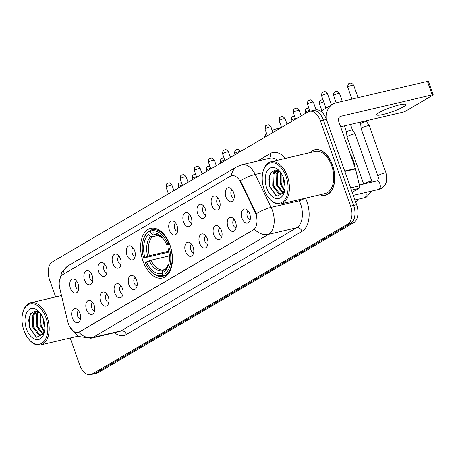 <?xml version="1.0" encoding="UTF-8"?>
<svg xmlns="http://www.w3.org/2000/svg" width="456" height="456" viewBox="0 0 456 456"><rect width="100%" height="100%" fill="white"/><g stroke="black" fill="none" stroke-linecap="round" stroke-linejoin="round"><path stroke-width="0.68" d="M170.054 245.237A25.496 15.236 -103.2 0 0 150.714 228.353A25.496 15.236 -103.2 0 0 142.996 261.117A25.496 15.236 -103.2 0 0 162.336 278.006A25.496 15.236 -103.2 0 0 170.054 245.237M211.806 205.285A7.216 4.315 76.8 0 1 211.795 198.018A7.216 4.315 76.8 0 1 216.041 196.314A7.216 4.315 76.8 0 1 219.467 200.794A7.216 4.315 76.8 0 1 218.988 208.888A7.216 4.315 76.8 0 1 211.806 205.285M218.042 198.081A4.332 2.588 -103.2 0 0 217.096 203.507A4.332 2.588 -103.2 0 0 219.991 206.42M197.665 213.59A7.216 4.315 76.8 0 1 197.653 206.317A7.216 4.315 76.8 0 1 201.9 204.619A7.216 4.315 76.8 0 1 205.325 209.093A7.216 4.315 76.8 0 1 204.841 217.187A7.216 4.315 76.8 0 1 197.665 213.59M203.9 206.38A4.332 2.588 -103.2 0 0 202.954 211.812A4.332 2.588 -103.2 0 0 205.85 214.719M183.523 221.89A7.216 4.315 76.8 0 1 183.511 214.616A7.216 4.315 76.8 0 1 187.758 212.918A7.216 4.315 76.8 0 1 191.184 217.392A7.216 4.315 76.8 0 1 190.699 225.486A7.216 4.315 76.8 0 1 183.523 221.89M189.759 214.679A4.332 2.588 -103.2 0 0 188.812 220.111A4.332 2.588 -103.2 0 0 191.708 223.018M169.381 230.189A7.216 4.315 76.8 0 1 169.37 222.921A7.216 4.315 76.8 0 1 173.616 221.217A7.216 4.315 76.8 0 1 177.036 225.691A7.216 4.315 76.8 0 1 176.557 233.785A7.216 4.315 76.8 0 1 169.381 230.189M175.611 222.978A4.332 2.588 -103.2 0 0 174.671 228.41A4.332 2.588 -103.2 0 0 177.566 231.317M126.956 255.092A7.216 4.315 76.8 0 1 126.945 247.819A7.216 4.315 76.8 0 1 131.191 246.12A7.216 4.315 76.8 0 1 134.611 250.595A7.216 4.315 76.8 0 1 134.132 258.689A7.216 4.315 76.8 0 1 126.956 255.092M133.186 247.882A4.332 2.588 -103.2 0 0 132.24 253.314A4.332 2.588 -103.2 0 0 135.141 256.221M112.814 263.391A7.216 4.315 76.8 0 1 112.803 256.118A7.216 4.315 76.8 0 1 117.049 254.419A7.216 4.315 76.8 0 1 120.469 258.894A7.216 4.315 76.8 0 1 119.991 266.988A7.216 4.315 76.8 0 1 112.814 263.391M119.044 256.181A4.332 2.588 -103.2 0 0 118.098 261.613A4.332 2.588 -103.2 0 0 121 264.52M98.673 271.69A7.216 4.315 76.8 0 1 98.661 264.417A7.216 4.315 76.8 0 1 102.908 262.719A7.216 4.315 76.8 0 1 106.328 267.193A7.216 4.315 76.8 0 1 105.849 275.287A7.216 4.315 76.8 0 1 98.673 271.69M104.903 264.48A4.332 2.588 -103.2 0 0 103.957 269.912A4.332 2.588 -103.2 0 0 106.858 272.819M84.531 279.99A7.216 4.315 76.8 0 1 84.52 272.722A7.216 4.315 76.8 0 1 88.766 271.018A7.216 4.315 76.8 0 1 92.186 275.498A7.216 4.315 76.8 0 1 91.707 283.586A7.216 4.315 76.8 0 1 84.531 279.99M90.761 272.785A4.332 2.588 -103.2 0 0 89.815 278.211A4.332 2.588 -103.2 0 0 92.716 281.118M70.389 288.289A7.216 4.315 76.8 0 1 70.378 281.021A7.216 4.315 76.8 0 1 74.624 279.317A7.216 4.315 76.8 0 1 78.044 283.797A7.216 4.315 76.8 0 1 77.566 291.886A7.216 4.315 76.8 0 1 70.389 288.289M76.619 281.084A4.332 2.588 -103.2 0 0 75.673 286.51A4.332 2.588 -103.2 0 0 78.574 289.423M225.948 196.986A7.216 4.315 76.8 0 1 225.937 189.719A7.216 4.315 76.8 0 1 230.183 188.014A7.216 4.315 76.8 0 1 233.609 192.495A7.216 4.315 76.8 0 1 233.13 200.583A7.216 4.315 76.8 0 1 225.948 196.986M232.184 189.781A4.332 2.588 -103.2 0 0 231.238 195.208A4.332 2.588 -103.2 0 0 234.133 198.121M227.903 226.621A7.216 4.315 76.8 0 1 227.892 219.353A7.216 4.315 76.8 0 1 232.138 217.649A7.216 4.315 76.8 0 1 235.558 222.129A7.216 4.315 76.8 0 1 235.079 230.217A7.216 4.315 76.8 0 1 227.903 226.621M234.133 219.416A4.332 2.588 -103.2 0 0 233.187 224.842A4.332 2.588 -103.2 0 0 236.088 227.749M213.761 234.92A7.216 4.315 76.8 0 1 213.75 227.652A7.216 4.315 76.8 0 1 217.996 225.948A7.216 4.315 76.8 0 1 221.416 230.428A7.216 4.315 76.8 0 1 220.938 238.516A7.216 4.315 76.8 0 1 213.761 234.92M219.991 227.715A4.332 2.588 -103.2 0 0 219.045 233.141A4.332 2.588 -103.2 0 0 221.947 236.054M199.62 243.219A7.216 4.315 76.8 0 1 199.608 235.951A7.216 4.315 76.8 0 1 203.855 234.247A7.216 4.315 76.8 0 1 207.275 238.727A7.216 4.315 76.8 0 1 206.796 246.821A7.216 4.315 76.8 0 1 199.62 243.219M205.85 236.014A4.332 2.588 -103.2 0 0 204.904 241.441A4.332 2.588 -103.2 0 0 207.805 244.353M185.478 251.524A7.216 4.315 76.8 0 1 185.467 244.251A7.216 4.315 76.8 0 1 189.713 242.552A7.216 4.315 76.8 0 1 193.133 247.027A7.216 4.315 76.8 0 1 192.654 255.121A7.216 4.315 76.8 0 1 185.478 251.524M191.708 244.313A4.332 2.588 -103.2 0 0 190.762 249.745A4.332 2.588 -103.2 0 0 193.663 252.652M128.905 284.721A7.216 4.315 76.8 0 1 128.894 277.453A7.216 4.315 76.8 0 1 133.141 275.749A7.216 4.315 76.8 0 1 136.566 280.229A7.216 4.315 76.8 0 1 136.087 288.323A7.216 4.315 76.8 0 1 128.905 284.721M135.141 277.516A4.332 2.588 -103.2 0 0 134.195 282.942A4.332 2.588 -103.2 0 0 137.091 285.855M114.764 293.026A7.216 4.315 76.8 0 1 114.752 285.752A7.216 4.315 76.8 0 1 118.999 284.054A7.216 4.315 76.8 0 1 122.425 288.528A7.216 4.315 76.8 0 1 121.946 296.622A7.216 4.315 76.8 0 1 114.764 293.026M121 285.815A4.332 2.588 -103.2 0 0 120.053 291.247A4.332 2.588 -103.2 0 0 122.949 294.154M100.622 301.325A7.216 4.315 76.8 0 1 100.611 294.052A7.216 4.315 76.8 0 1 104.857 292.353A7.216 4.315 76.8 0 1 108.283 296.827A7.216 4.315 76.8 0 1 107.804 304.921A7.216 4.315 76.8 0 1 100.622 301.325M106.858 294.114A4.332 2.588 -103.2 0 0 105.912 299.546A4.332 2.588 -103.2 0 0 108.807 302.453M86.48 309.624A7.216 4.315 76.8 0 1 86.469 302.351A7.216 4.315 76.8 0 1 90.715 300.652A7.216 4.315 76.8 0 1 94.141 305.127A7.216 4.315 76.8 0 1 93.662 313.221A7.216 4.315 76.8 0 1 86.48 309.624M92.716 302.413A4.332 2.588 -103.2 0 0 91.77 307.846A4.332 2.588 -103.2 0 0 94.666 310.753M72.339 317.923A7.216 4.315 76.8 0 1 72.327 310.656A7.216 4.315 76.8 0 1 76.574 308.951A7.216 4.315 76.8 0 1 79.999 313.432A7.216 4.315 76.8 0 1 79.521 321.52A7.216 4.315 76.8 0 1 72.339 317.923M78.574 310.718A4.332 2.588 -103.2 0 0 77.628 316.145A4.332 2.588 -103.2 0 0 80.524 319.052M242.045 218.321A7.216 4.315 76.8 0 1 242.033 211.048A7.216 4.315 76.8 0 1 246.28 209.35A7.216 4.315 76.8 0 1 249.7 213.824A7.216 4.315 76.8 0 1 249.221 221.918A7.216 4.315 76.8 0 1 242.045 218.321M248.275 211.111A4.332 2.588 -103.2 0 0 247.329 216.543A4.332 2.588 -103.2 0 0 250.23 219.45M254.921 211.852A12.99 7.763 76.8 0 1 255.77 213.898A12.99 7.763 76.8 0 1 253.165 230.052L79.583 331.934A12.99 7.763 76.8 0 1 78.255 332.47A12.99 7.763 76.8 0 1 67.762 321.702L59.787 288.448A12.99 7.763 76.8 0 1 63.031 274.455L230.314 176.272A12.99 7.763 76.8 0 1 231.642 175.737A12.99 7.763 76.8 0 1 240.648 182.297L254.921 211.852L255.463 211.726L256.631 215.665M320.072 194.752A23.336 13.942 -103.2 0 0 325.516 195.202A23.336 13.942 -103.2 0 0 332.578 165.22A23.336 13.942 -103.2 0 0 314.879 149.767A23.336 13.942 -103.2 0 0 310.194 152.589M316.413 149.551A23.336 13.942 -103.2 0 0 315.991 149.75M231.346 175.816A16.838 13.275 59.6 0 1 236.955 166.708L241.885 164.736A19.243 11.503 76.8 0 1 255.229 174.46L271.132 207.389A19.243 11.503 76.8 0 1 272.386 210.415A19.243 11.503 76.8 0 1 268.533 234.355A16.838 13.275 -120.4 0 1 254.442 229.248L78.529 332.407M256.209 213.767L256.221 213.79A16.838 4.725 154.2 0 1 271.132 207.389L299.296 200.794L298.783 199.734M309.47 111.315L315.484 109.907A14.432 8.624 -103.2 0 1 326.428 119.466L356.615 204.71A14.432 8.624 -103.2 0 1 353.725 222.665L98.2 372.637A14.432 8.624 -103.2 0 1 96.723 373.23L93.719 373.931A14.432 8.624 -103.2 0 0 95.19 373.339L350.721 223.366A14.432 8.624 -103.2 0 0 353.611 205.411L323.424 120.167A14.432 8.624 -103.2 0 0 312.474 110.608A14.432 8.624 -103.2 0 1 323.424 120.167L353.611 205.411A14.432 8.624 -103.2 0 1 350.721 223.366L95.19 373.339A14.432 8.624 -103.2 0 1 93.719 373.931L90.71 374.638A14.432 8.624 -103.2 0 0 92.186 374.045L347.717 224.073A14.432 8.624 -103.2 0 0 350.607 206.118L320.42 120.874A14.432 8.624 -103.2 0 0 309.47 111.315A14.432 8.624 -103.2 0 0 307.994 111.908L52.468 261.881A14.432 8.624 -103.2 0 0 49.579 279.836L55.632 296.936M262.776 172.693L255.229 174.46A16.838 4.725 154.2 0 0 240.386 180.781L255.463 211.726M70.173 338.004L79.766 365.079A14.432 8.624 -103.2 0 0 90.71 374.638M326.524 194.723A23.336 13.942 -103.2 0 0 326.986 194.712M403.281 106.875A15.396 2.252 160.5 0 0 405.777 104.549A15.396 2.252 160.5 0 0 395.175 106.037A15.396 2.252 160.5 0 0 379.244 112.501A15.396 2.252 160.5 0 0 376.753 114.826A15.396 2.252 160.5 0 0 387.349 113.333A15.396 2.252 160.5 0 0 403.281 106.875M352.22 192.295L358.94 188.351L351.445 190.106M326.348 119.233A19.243 15.173 -120.4 0 1 332.789 104.139A19.243 15.173 -120.4 0 1 336.175 102.788L427.443 81.419A2.405 0.353 -19.5 0 1 428.435 81.362L433.2 94.819A2.405 0.353 160.5 0 0 432.208 94.876L340.94 116.246A4.811 3.79 59.6 0 0 340.096 116.582A4.811 3.79 59.6 0 0 338.774 121.615L355.389 168.526A2.405 1.436 76.8 0 1 355.509 168.925L359.539 185.763A2.405 1.436 76.8 0 1 358.94 188.351M340.603 126.774L402.597 112.256A2.405 0.353 160.5 0 0 405.749 111.064L432.812 95.184A2.405 0.353 160.5 0 0 433.2 94.819M264.149 189.479A20.685 12.363 -103.2 0 0 269.302 198.565A20.685 12.363 -103.2 0 0 284.669 199.876A20.685 12.363 -103.2 0 0 286.106 176.597A20.685 12.363 -103.2 0 0 273.834 162.883A20.685 12.363 -103.2 0 0 263.009 171.712A20.685 12.363 -103.2 0 0 264.149 189.479M269.302 198.565L269.781 199.112A21.649 12.939 -103.2 0 0 280.816 203.94A21.649 12.939 -103.2 0 0 287.365 176.119A21.649 12.939 -103.2 0 0 270.944 161.783A21.649 12.939 -103.2 0 0 263.197 171.006L263.009 171.712M280.816 203.94L325.134 193.566A21.649 12.939 -103.2 0 0 331.683 165.745A21.649 12.939 -103.2 0 0 315.261 151.403L270.944 161.783M320.46 194.661A23.091 13.8 -103.2 0 0 325.464 194.968A23.091 13.8 -103.2 0 0 332.452 165.294A23.091 13.8 -103.2 0 0 314.931 150.001A23.091 13.8 -103.2 0 0 310.587 152.498M355.099 167.705A24.054 14.375 -103.2 0 0 353.24 160.244A24.054 14.375 -103.2 0 0 350.083 153.552M285.04 185.962L283.974 183.215L283.159 177.053M284.396 191.018L280.218 184.099L280.594 172.368M284.743 190.266L281.158 183.876L281.135 173.149M282.8 193.07L276.461 184.976L276.843 173.246L278.502 170.789M283.222 192.671L277.402 184.754L277.778 173.023L278.986 171.063M284.8 190.312L282.121 193.543L281.01 194.017L278.713 193.846L272.711 185.854L273.087 174.124L277.111 170.23M281.472 193.874L279.653 193.623L273.646 185.638L274.022 173.901L277.316 170.293M282.121 193.543A12.027 7.188 -103.2 0 0 284.755 190.243M283.552 178.096A15.874 9.49 -103.2 0 0 279.539 171.051A15.874 9.49 -103.2 0 0 267.786 170.145A15.874 9.49 -103.2 0 0 266.703 187.98A15.874 9.49 -103.2 0 0 276.085 198.497A15.874 9.49 -103.2 0 0 284.401 191.822A15.874 9.49 -103.2 0 0 283.552 178.096M280.469 172.191L275.327 170.025L270.95 172.659L268.909 179.043L269.77 186.829L276.82 196.228L283.997 192.734M276.148 195.92L270.151 186.943L269.496 175.788M275.167 189.263L273.908 186.059L272.842 179.174M273.868 172.733L275.23 170.031M278.924 188.385L277.664 185.182L276.598 178.29M277.624 171.849L278.143 170.607M282.68 187.507L281.42 184.304L280.354 177.412M272.87 174.631L274.803 170.082M276.627 173.753L277.801 170.464M280.383 172.87L280.531 172.277M264.121 137.661L266.139 133.545A8.658 1.265 -19.5 0 1 266.481 133.158M168.925 252.1L143.646 258.028A22.903 13.686 -103.2 0 1 143.11 240.637A22.903 13.686 -103.2 0 1 147.727 232.691L148.462 234.766A20.685 12.363 -103.2 0 0 144.826 257.332L149.403 255.719L168.748 251.188M158.551 235.342L152.458 236.772L150.89 236.419L148.462 234.766M167.814 243.84L169.079 243.367A23.86 14.261 -103.2 0 0 151.837 229.767A23.86 14.261 -103.2 0 0 150.714 230.115L150.28 231.192A22.903 13.686 -103.2 0 1 167.814 243.84L166.634 244.536A20.685 12.363 -103.2 0 0 162.353 237.65A20.685 12.363 -103.2 0 0 151.016 233.267L153.444 234.92L155.929 235.057M169.729 244.353L167.17 244.821L166.634 244.536M150.554 270.915A23.86 14.261 -103.2 0 0 162.718 276.239A23.86 14.261 -103.2 0 0 163.841 275.891L162.769 275.167A22.903 13.686 -103.2 0 1 150.075 270.368L150.554 270.915M167.301 275.082L163.841 275.891M147.727 232.691L148.16 231.614A23.86 14.261 -103.2 0 0 143.298 239.936L143.11 240.637M148.16 231.614L150.315 231.106M169.387 255.896L150.993 260.205L145.236 262.513A22.903 13.686 -103.2 0 0 150.075 270.368M146.416 261.818A20.685 12.363 -103.2 0 0 162.034 273.087L162.769 275.167M144.826 257.332L143.646 258.028M151.016 233.267L150.28 231.192M162.034 273.087L163.009 270.642L164.103 269.667L165.482 269.342M150.993 260.205A17.801 10.636 -103.2 0 0 163.613 269.798L164.103 269.667M170.869 247.802L169.404 248.332A22.903 13.686 -103.2 0 1 165.323 273.668L166.394 274.392A23.86 14.261 -103.2 0 0 170.669 247.853M166.394 274.392L168.264 273.953M165.323 273.668L164.587 271.588A20.685 12.363 -103.2 0 0 168.64 264.503A20.685 12.363 -103.2 0 0 168.224 249.022L169.404 248.332M168.845 263.665L165.562 269.143L164.587 271.588M272.112 130.319A8.658 1.265 -19.5 0 1 280.947 127.783M377.882 175.936L361.135 128.649A4.332 0.633 -19.5 0 1 361.129 128.626A4.332 0.633 -19.5 0 1 361.836 127.993A4.332 0.633 -19.5 0 1 367.513 125.85A4.332 0.633 -19.5 0 1 369.286 125.736A4.332 0.633 -19.5 0 1 369.297 125.753L386.044 173.041L386.665 180.832L385.856 183.363C384.71 185.854 382.954 187.655 380.578 188.767L378.617 189.434A4.332 2.588 76.8 0 0 378.907 189.337A4.332 2.588 76.8 0 0 379.922 183.871A4.332 2.588 76.8 0 0 376.639 181.004L376.975 180.889C378.417 179.533 378.719 177.88 377.882 175.936A4.332 0.633 -19.5 0 1 378.583 175.281A4.332 0.633 -19.5 0 1 378.731 175.195A4.332 0.633 -19.5 0 1 383.182 173.428A4.332 0.633 -19.5 0 1 386.044 173.041M360.126 122.202L360.679 123.753A3.129 0.456 -19.5 0 1 360.673 123.741A3.129 0.456 -19.5 0 1 361.186 123.285A3.129 0.456 -19.5 0 1 365.284 121.741A3.129 0.456 -19.5 0 1 366.567 121.655A3.129 0.456 -19.5 0 1 366.573 121.672L369.286 125.736M363.671 184.042L346.993 136.948A4.332 0.633 -19.5 0 1 346.987 136.925A4.332 0.633 -19.5 0 1 347.694 136.293A4.332 0.633 -19.5 0 1 353.371 134.155A4.332 0.633 -19.5 0 1 355.144 134.035A4.332 0.633 -19.5 0 1 355.156 134.058L372.136 182.058M346.537 132.058A3.129 0.456 -19.5 0 1 346.531 132.04A3.129 0.456 -19.5 0 1 347.044 131.584A3.129 0.456 -19.5 0 1 351.143 130.04A3.129 0.456 -19.5 0 1 352.425 129.954A3.129 0.456 -19.5 0 1 352.431 129.971L355.144 134.035M23.94 330.463A20.685 12.363 -103.2 0 0 29.087 339.549A20.685 12.363 -103.2 0 0 44.46 340.86A20.685 12.363 -103.2 0 0 45.896 317.581A20.685 12.363 -103.2 0 0 33.624 303.867A20.685 12.363 -103.2 0 0 22.8 312.696A20.685 12.363 -103.2 0 0 23.94 330.463M29.087 339.549L29.572 340.096A21.649 12.939 -103.2 0 0 40.607 344.924A21.649 12.939 -103.2 0 0 47.156 317.102A21.649 12.939 -103.2 0 0 30.734 302.767A21.649 12.939 -103.2 0 0 22.988 311.995L22.8 312.696M44.831 326.952L43.765 324.199L42.944 318.037M44.181 332.002L40.008 325.082L40.384 313.352M44.534 331.255L40.949 324.86L40.926 314.133M42.585 334.054L36.252 325.96L36.628 314.23L38.293 311.773M43.012 333.655L37.192 325.738L37.569 314.007L38.777 312.046M44.591 331.295L41.912 334.533L40.795 335L38.503 334.829L32.496 326.838L32.878 315.107L36.896 311.214M41.257 334.858L39.444 334.607L33.436 326.621L33.812 314.885L37.107 311.277M41.912 334.533A12.027 7.188 -103.2 0 0 44.54 331.227M43.343 319.08A15.874 9.49 -103.2 0 0 39.33 312.035A15.874 9.49 -103.2 0 0 27.571 311.129A15.874 9.49 -103.2 0 0 26.494 328.964A15.874 9.49 -103.2 0 0 35.876 339.486A15.874 9.49 -103.2 0 0 44.192 332.806A15.874 9.49 -103.2 0 0 43.343 319.08M40.259 313.175L35.118 311.009L30.74 313.642L28.694 320.026L29.56 327.813L36.605 337.212L43.787 333.718M35.938 336.904L29.942 327.927L29.287 316.772M34.958 330.247L33.698 327.049L32.633 320.158M33.653 313.717L35.021 311.015M38.714 329.369L37.455 326.165L36.383 319.28M37.409 312.833L37.933 311.596M42.471 328.491L41.211 325.288L40.139 318.396M32.661 315.615L34.593 311.066M36.417 314.737L37.591 311.448M40.168 313.853L40.322 313.261M240.648 182.297L241.195 182.172M79.583 331.934L79.954 331.848M253.165 230.052L253.536 229.966M305.526 198.155A24.054 14.375 76.8 0 1 302.043 231.369L126.42 334.447A4.811 3.79 59.6 0 0 121.074 330.839L296.702 227.761A19.243 11.503 -103.2 0 0 300.555 203.821A19.243 11.503 -103.2 0 0 299.296 200.794A4.811 1.351 -25.8 0 0 304.386 198.423M126.42 334.447A24.054 14.375 76.8 0 1 114.462 332.715M119.107 331.632A19.243 11.503 -103.2 0 0 121.074 330.839L92.904 337.434A19.243 11.503 76.8 0 1 90.938 338.227L119.107 331.632M78.82 332.327A16.838 13.275 59.6 0 0 92.904 337.434L268.533 234.355L296.702 227.761A4.811 3.79 59.6 0 1 302.043 231.369M62.757 274.626A16.838 13.275 -120.4 0 1 68.349 265.666L236.955 166.708M257.418 161.099L270.254 153.569A24.054 14.375 76.8 0 1 285.37 158.403M92.186 374.045L98.2 372.637M347.717 224.073L353.725 222.665M350.607 206.118L356.615 204.71M320.42 120.874L326.428 119.466M277.55 160.238A19.243 11.503 -103.2 0 0 270.055 158.141L241.885 164.736M269.342 158.312A4.811 3.79 59.6 0 0 270.254 153.569M339.389 117.158L340.94 116.246M344.69 171.028L355.389 168.526M432.208 94.876L427.443 81.419M355.509 168.925L344.827 171.427M350.647 187.843L359.539 185.763M152.458 236.772A17.801 10.636 -103.2 0 0 149.403 255.719M153.444 234.92A18.508 11.058 -103.2 0 1 162.906 238.306L157.622 235.102L155.496 235.136A17.801 10.636 -103.2 0 0 155.006 235.273M149.289 260.735A18.508 11.058 -103.2 0 0 163.009 270.642M150.89 236.419A18.508 11.058 -103.2 0 0 147.698 256.249M163.613 269.798A17.801 10.636 -103.2 0 0 163.915 269.724M165.562 269.143A18.508 11.058 -103.2 0 0 168.845 263.671M348.253 86.765A3.129 0.456 -19.5 0 1 351.49 85.454A3.129 0.456 -19.5 0 1 353.645 85.152C351.901 83.237 350.881 82.547 350.584 83.072L349.114 83.499A3.129 2.468 59.6 0 0 348.253 86.765A3.129 0.456 -19.5 0 0 347.746 87.239L351.947 99.094M349.661 83.277A3.129 2.468 59.6 0 0 349.114 83.499C349.456 83.767 347.734 82.792 347.746 87.239M376.342 181.106A4.332 2.588 76.8 0 1 376.639 181.004L359.368 185.05M334.111 95.065A3.129 0.456 -19.5 0 1 337.349 93.754A3.129 0.456 -19.5 0 1 339.498 93.451C337.759 91.536 336.739 90.847 336.442 91.371L334.972 91.799A3.129 2.468 59.6 0 0 334.111 95.065A3.129 0.456 -19.5 0 0 333.604 95.538L336.175 102.788M335.519 91.582A3.129 2.468 59.6 0 0 334.972 91.799C335.314 92.066 333.592 91.092 333.604 95.538M365.866 192.421A4.332 2.588 76.8 0 1 364.766 197.636A4.332 2.588 76.8 0 1 364.469 197.739L354.939 199.967M363.854 184.002A4.332 0.633 -19.5 0 1 364.441 183.58A4.332 0.633 -19.5 0 1 364.589 183.494A4.332 0.633 -19.5 0 1 369.041 181.727A4.332 0.633 -19.5 0 1 371.902 181.345M321.377 99.881A3.129 2.468 59.6 0 0 320.83 100.098A3.129 2.468 59.6 0 0 319.969 103.369A3.129 0.456 -19.5 0 1 323.737 101.905M321.845 110.563L319.462 103.837A3.129 0.456 -19.5 0 1 319.969 103.369M307.236 108.18A3.129 2.468 59.6 0 0 306.683 108.397A3.129 2.468 59.6 0 0 305.828 111.669A3.129 0.456 -19.5 0 1 309.595 110.204M305.714 113.248L305.32 112.142A3.129 0.456 -19.5 0 1 305.828 111.669M293.094 116.479A3.129 2.468 59.6 0 0 292.541 116.702A3.129 2.468 59.6 0 0 291.686 119.968A3.129 0.456 -19.5 0 1 295.454 118.503M291.572 121.547L291.179 120.441A3.129 0.456 -19.5 0 1 291.686 119.968M236.527 149.682A3.129 2.468 59.6 0 0 235.974 149.899A3.129 2.468 59.6 0 0 235.119 153.17A3.129 0.456 -19.5 0 1 238.266 151.882A3.129 0.456 -19.5 0 1 240.489 151.529M235.005 154.749L234.612 153.643A3.129 0.456 -19.5 0 1 235.119 153.17M222.385 157.981A3.129 2.468 59.6 0 0 221.833 158.198A3.129 2.468 59.6 0 0 220.978 161.47A3.129 0.456 -19.5 0 1 224.745 160.005M220.864 163.048L220.47 161.943A3.129 0.456 -19.5 0 1 220.978 161.47M208.244 166.28A3.129 2.468 59.6 0 0 207.691 166.503A3.129 2.468 59.6 0 0 206.83 169.769A3.129 0.456 -19.5 0 1 210.604 168.304M206.716 171.348L206.329 170.242A3.129 0.456 -19.5 0 1 206.83 169.769M194.102 174.58A3.129 2.468 59.6 0 0 193.549 174.802A3.129 2.468 59.6 0 0 192.688 178.068A3.129 0.456 -19.5 0 1 196.462 176.609M192.575 179.653L192.187 178.541A3.129 0.456 -19.5 0 1 192.688 178.068M179.955 182.885A3.129 2.468 59.6 0 0 179.407 183.101A3.129 2.468 59.6 0 0 178.547 186.367A3.129 0.456 -19.5 0 1 182.32 184.908M178.433 187.952L178.04 186.84A3.129 0.456 -19.5 0 1 178.547 186.367M322.101 95.384A3.129 0.456 -19.5 0 1 325.339 94.073A3.129 0.456 -19.5 0 1 327.493 93.771C325.749 91.855 324.729 91.16 324.438 91.69L322.962 92.118A3.129 2.468 59.6 0 0 322.101 95.384A3.129 0.456 -19.5 0 0 321.594 95.857L325.949 108.152M323.509 91.895A3.129 2.468 59.6 0 0 322.962 92.118C323.304 92.38 321.588 91.411 321.594 95.857M307.96 103.683A3.129 0.456 -19.5 0 1 311.197 102.372A3.129 0.456 -19.5 0 1 313.352 102.07C311.608 100.155 310.587 99.465 310.297 99.989L308.82 100.417A3.129 2.468 59.6 0 0 307.96 103.683A3.129 0.456 -19.5 0 0 307.452 104.156L309.949 111.201M309.367 100.195A3.129 2.468 59.6 0 0 308.82 100.417C309.162 100.685 307.447 99.71 307.452 104.156M293.818 111.988A3.129 0.456 -19.5 0 1 297.055 110.671A3.129 0.456 -19.5 0 1 299.21 110.369C297.466 108.46 296.446 107.764 296.149 108.289L294.679 108.716A3.129 2.468 59.6 0 0 293.818 111.988A3.129 0.456 -19.5 0 0 293.311 112.455L295.676 119.136M295.226 108.499A3.129 2.468 59.6 0 0 294.679 108.716C295.021 108.984 293.299 108.009 293.311 112.455M279.676 120.287A3.129 0.456 -19.5 0 1 282.914 118.97A3.129 0.456 -19.5 0 1 285.068 118.668C283.324 116.759 282.304 116.063 282.007 116.588L280.537 117.015A3.129 2.468 59.6 0 0 279.676 120.287A3.129 0.456 -19.5 0 0 279.169 120.76L281.534 127.441M281.084 116.799A3.129 2.468 59.6 0 0 280.537 117.015C280.879 117.283 279.157 116.308 279.169 120.76M265.534 128.586A3.129 0.456 -19.5 0 1 268.772 127.275A3.129 0.456 -19.5 0 1 270.921 126.973C269.183 125.058 268.162 124.363 267.866 124.887L266.395 125.314A3.129 2.468 59.6 0 0 265.534 128.586A3.129 0.456 -19.5 0 0 265.027 129.059L267.393 135.74M266.942 125.098A3.129 2.468 59.6 0 0 266.395 125.314C266.737 125.582 265.016 124.613 265.027 129.059M223.109 153.484A3.129 0.456 -19.5 0 1 226.347 152.173A3.129 0.456 -19.5 0 1 228.496 151.871C226.752 149.956 225.737 149.266 225.441 149.79L223.964 150.218A3.129 2.468 59.6 0 0 223.109 153.484A3.129 0.456 -19.5 0 0 222.602 153.957L224.968 160.637M224.517 150.001A3.129 2.468 59.6 0 0 223.964 150.218C224.312 150.486 222.591 149.511 222.602 153.957M208.968 161.789A3.129 0.456 -19.5 0 1 212.205 160.472A3.129 0.456 -19.5 0 1 214.354 160.17C212.61 158.26 211.595 157.565 211.299 158.089L209.823 158.517A3.129 2.468 59.6 0 0 208.968 161.789A3.129 0.456 -19.5 0 0 208.46 162.262L210.826 168.942M210.376 158.3A3.129 2.468 59.6 0 0 209.823 158.517C210.17 158.785 208.449 157.81 208.46 162.262M194.826 170.088A3.129 0.456 -19.5 0 1 198.058 168.777A3.129 0.456 -19.5 0 1 200.212 168.469C198.468 166.56 197.454 165.864 197.157 166.389L195.681 166.816A3.129 2.468 59.6 0 0 194.826 170.088A3.129 0.456 -19.5 0 0 194.319 170.561L196.684 177.241M196.234 166.6A3.129 2.468 59.6 0 0 195.681 166.816C196.029 167.084 194.307 166.115 194.319 170.561M180.684 178.387A3.129 0.456 -19.5 0 1 183.916 177.076A3.129 0.456 -19.5 0 1 186.071 176.774C184.327 174.859 183.306 174.163 183.016 174.688L181.539 175.121A3.129 2.468 59.6 0 0 180.684 178.387A3.129 0.456 -19.5 0 0 180.177 178.86L182.542 185.541M182.092 174.899A3.129 2.468 59.6 0 0 181.539 175.121C181.887 175.383 180.166 174.414 180.177 178.86M166.543 186.686A3.129 0.456 -19.5 0 1 169.774 185.375A3.129 0.456 -19.5 0 1 171.929 185.073C170.185 183.158 169.165 182.463 168.874 182.993L167.398 183.42A3.129 2.468 59.6 0 0 166.543 186.686A3.129 0.456 -19.5 0 0 166.035 187.16L168.401 193.84M167.95 183.198A3.129 2.468 59.6 0 0 167.398 183.42C167.745 183.682 166.024 182.713 166.035 187.16M231.642 175.737L232.007 175.651M78.255 332.47L78.563 332.395M69.905 327.146L78.147 336.403L90.938 338.227M59.331 281.46L61.68 272.551L68.349 265.666M320.739 111.213L332.789 104.139M327.408 194.512L325.464 194.968M316.874 149.545L314.931 150.001M167.192 275.19L162.718 276.239M156.311 228.718L151.837 229.767M353.309 195.362L378.617 189.434M360.673 123.741L361.129 128.626M353.645 85.152L358.074 97.658M366.253 120.766L366.573 121.661M371.993 190.99L366.436 197.066L364.469 197.739M344.354 125.896L346.531 132.052L346.987 136.925M339.498 93.451L342.296 101.352M350.482 124.459L352.431 129.966M322.962 99.716L320.83 100.098C321.172 100.366 319.451 99.391 319.462 103.837M357.846 199.289L355.885 202.646M308.82 108.021L306.683 108.397C307.03 108.665 305.309 107.696 305.32 112.142M294.679 116.32L292.541 116.702C292.889 116.964 291.167 115.995 291.179 120.441M240.506 151.552C238.762 149.642 237.741 148.947 237.451 149.471L235.974 149.899C236.322 150.166 234.601 149.192 234.612 153.643M223.97 157.822L221.833 158.198C222.175 158.466 220.459 157.497 220.47 161.943M209.828 166.121L207.691 166.503C208.033 166.765 206.317 165.796 206.329 170.242M195.687 174.42L193.549 174.802C193.891 175.07 192.175 174.095 192.187 178.541M181.545 182.719L179.407 183.101C179.749 183.369 178.034 182.394 178.04 186.84M327.493 93.771L331.444 104.926M313.352 102.07L316.088 109.805M299.21 110.369L301.171 115.915M285.068 118.668L287.029 124.214M270.921 126.967L272.887 132.514M228.496 151.871L230.462 157.417M214.354 160.17L216.321 165.716M200.212 168.469L202.179 174.015M186.071 176.774L188.037 182.315M171.929 185.073L173.896 190.614M77.816 336.214L40.607 344.924M61.497 295.562L30.734 302.767"/></g></svg>
